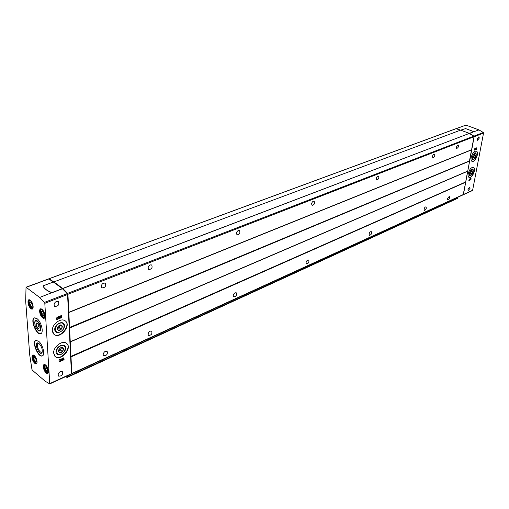 <?xml version="1.0" encoding="UTF-8"?>
<svg xmlns="http://www.w3.org/2000/svg" width="509" height="509" viewBox="0 0 509 509"><rect width="100%" height="100%" fill="white"/><g stroke="black" fill="none" stroke-linecap="round" stroke-linejoin="round"><path stroke-width="0.76" d="M42.527 311.311L41.407 311.438L41.547 313.531L42.801 315.504L43.92 315.383L43.787 313.283L42.527 311.311M30.788 302.206L29.713 302.346L29.859 304.427L31.087 306.361L32.175 306.227L32.022 304.147L30.788 302.206M34.752 357.343L33.702 357.375L33.842 359.316L35.032 361.225L36.082 361.205L35.948 359.259L34.752 357.343M46.141 366.894L45.053 366.906L45.18 368.86L46.395 370.806L47.483 370.8L47.362 368.847L46.141 366.894M25.685 301.175L26.029 287.216L39.638 297.466L44.455 302.397L44.811 303.332L49.761 383.894L45.186 381.222L32.411 370.278L31.952 369.432L29.713 354.888L25.685 301.175M49.055 279.04L49.258 278.709L53.706 281.967L460.62 130.126L469.381 133.396L62.747 288.431L67.582 293.369L67.932 294.285L71.807 373.498L71.445 373.841M469.381 133.396L62.753 288.578M53.7 281.821L62.747 288.431M49.354 279.256L53.26 282.056M62.384 288.73L67.36 293.629L67.71 294.546L71.438 373.345M67.15 375.941L67.003 377.506L65.788 376.565M457.877 197.218L457.413 198.44L67.016 377.506M456.026 128.707L460.473 130.183M469.362 133.498L473.777 136.151L473.994 136.749L469.533 160.869L69.421 327.535M469.508 160.742L471.525 149.831L68.721 312.462M69.466 327.707L469.597 161.067L465.716 181.974L70.834 356.427M465.697 181.847L467.663 171.189L70.159 341.889M70.878 356.593L465.716 181.961L463.203 194.75M456.28 147.126L456.649 148.507C458.291 147.744 458.787 146.535 458.145 144.868L456.28 147.126M101.202 286.472L101.864 287.852C105.108 287.795 106.241 286.255 105.261 283.233C103.142 282.724 101.794 283.806 101.202 286.472M432.472 156.473L432.873 157.866C434.603 157.122 435.131 155.881 434.444 154.138C433.553 154.106 432.892 154.889 432.472 156.473M376.234 178.538L376.711 179.97C378.671 179.276 379.256 177.965 378.473 176.044C377.423 175.968 376.679 176.801 376.234 178.538M311.572 203.918L312.119 205.369C314.358 204.764 315.039 203.384 314.155 201.233C312.901 201.093 312.036 201.984 311.572 203.918M236.424 233.408L237.041 234.859C239.624 234.407 240.433 232.957 239.472 230.513C237.938 230.265 236.92 231.232 236.424 233.408M148.024 268.103L148.679 269.516C151.695 269.306 152.7 267.791 151.701 264.973C149.805 264.565 148.577 265.609 148.024 268.103M148.03 334.241L148.552 335.431C151.37 335.278 152.414 333.859 151.682 331.162C149.843 330.767 148.628 331.798 148.03 334.241M233.205 295.653L233.707 296.893C236.151 296.524 236.997 295.156 236.246 292.802C234.751 292.56 233.739 293.508 233.205 295.653M306.043 262.657L306.501 263.916C308.632 263.395 309.345 262.097 308.632 260.004C307.391 259.864 306.533 260.742 306.043 262.657M369.038 234.115L369.445 235.368C371.322 234.757 371.939 233.516 371.284 231.646C370.247 231.57 369.496 232.39 369.038 234.115M424.067 209.18L424.411 210.421C426.084 209.753 426.625 208.575 426.046 206.877C425.161 206.839 424.5 207.608 424.067 209.18M103.142 354.582L103.658 355.721C106.674 355.715 107.838 354.264 107.151 351.382C105.115 350.898 103.785 351.967 103.142 354.582M447.43 198.593L447.748 199.827C449.339 199.14 449.854 197.988 449.307 196.359L447.43 198.593M460.76 130.183L469.527 133.39L473.93 136.138L474.146 136.743L463.413 194.68M456.204 128.605L460.556 130.151M456.198 128.599L465.932 125.119L478.937 129.897L483.327 132.499L483.537 133.097L472.575 190.468M460.772 130.119L465.633 128.592L473.599 131.545L469.527 133.39M473.714 131.767L469.508 133.492M471.067 178.322L469.215 179.143L468.878 180.631L470.793 179.804L471.067 178.322M476.659 147.826L474.789 148.577L474.452 150.117L476.379 149.36L476.659 147.826M477.347 154.984C476.131 159.292 474.382 161.429 472.091 161.404C471.13 160.914 470.812 159.629 471.13 157.555C472.346 153.234 474.095 151.084 476.386 151.103C477.359 151.599 477.684 152.891 477.347 154.984M474.388 171.037C473.16 175.331 471.404 177.463 469.12 177.431C468.197 176.947 467.892 175.713 468.204 173.715C469.425 169.408 471.175 167.264 473.465 167.289C474.401 167.773 474.712 169.026 474.388 171.037M479.281 138.104L477.499 140.293L477.162 138.932L478.944 136.736L479.281 138.104M470.042 188.349L468.255 190.512L467.956 189.291L469.743 187.121L470.042 188.349M48.508 279.091L48.915 278.938L53.21 282.075M62.378 288.648L52.656 292.357L51.39 292.382C47.28 290.83 44.538 288.788 43.17 286.255L43.64 285.644L53.337 282.031L62.378 288.648L67.213 293.591L67.563 294.501L71.451 373.67L49.85 383.792M37.049 318.672L34.396 317.883C29.821 319.156 36.483 335.711 40.745 333.675C44.041 332.848 41.324 321.752 37.049 318.672M38.595 341.24L35.891 340.394C31.469 341.692 38.2 357.948 42.317 355.906C45.473 355.066 42.769 344.358 38.595 341.24M43.157 286.217L43.182 286.402C44.544 288.934 47.286 290.976 51.403 292.535L52.65 292.503L62.384 288.794M56.913 317.336L56.639 319.283L57.033 319.487L61.494 317.68L61.767 315.739L61.379 315.529L56.913 317.336M59.305 359.755L58.961 360.257L59.419 361.797L63.759 359.882L64.026 358.024L59.305 359.755M53.674 353.208L55.258 356.599C60.915 361.746 72.806 347.851 66.596 343.416C62.613 339.681 52.968 346.922 53.674 353.208M52.332 330.774L54.056 334.388C59.986 339.611 71.814 325.442 65.337 320.937C61.201 317.209 51.625 324.386 52.332 330.774M58.026 375.025L58.522 376.113C61.729 376.253 63.027 374.789 62.41 371.71C60.17 371.125 58.713 372.232 58.026 375.025M53.979 305.006L54.628 306.335C58.109 306.456 59.381 304.897 58.446 301.659C56.105 301.029 54.616 302.142 53.979 305.006M473.224 171.304C473.408 169.287 472.836 168.574 471.512 169.166L469.133 173.2L469.113 174.759C469.616 176.101 470.539 175.999 471.881 174.441M54.749 329.603C55.067 335.533 64.84 331.429 64.465 325.582C64.236 319.652 54.368 323.667 54.749 329.603M56.047 352.005C56.359 357.77 65.985 353.539 65.623 347.857C65.4 342.086 55.678 346.235 56.047 352.005M476.182 155.22C476.367 153.133 475.775 152.401 474.413 153.024L472.066 157.058L472.053 158.687C472.581 160.068 473.529 159.941 474.897 158.305M38.748 343.346L38.105 343.359C35.573 344.103 39.422 353.399 41.776 352.228L42.285 351.757M38.983 343.524L38.347 343.098C32.837 340.776 39.836 357.674 42.158 352.285C42.578 349.18 41.522 346.254 38.983 343.524M37.405 329.705C38.926 331.264 40.007 331.359 40.644 329.978C41.102 326.765 40.033 323.781 37.443 321.026L36.896 320.67C35.439 320.066 34.707 320.867 34.707 323.081M47.458 370.336L46.395 370.806M46.898 368.102L45.18 368.86M36.056 360.786L35.032 361.225M35.528 358.584L33.842 359.316M32.15 305.954L31.087 306.361M31.743 303.701L29.859 304.427M43.901 315.065L42.801 315.504M43.462 312.774L41.547 313.531M63.701 357.827L63.771 359.119L62.359 360.086M61.385 360.518L59.031 361.555M62.143 359.341L61.455 359.017L62.073 358.75L62.982 359.182L62.162 360.378L61.544 360.652L62.162 359.755L60.1 360.665L60.075 360.257L62.143 359.341M60.1 360.665L59.75 359.984L61.691 359.131M59.75 359.984L60.075 360.257M61.544 360.652L61.43 360.073M61.964 358.584L62.982 359.182M476.768 148.017L475.438 149.487M475.082 149.627L474.407 149.907M475.533 148.278L474.961 149.22L475.228 149.684L476.182 148.87L475.349 148.921L475.718 148.348M475.228 149.684L474.642 149.099L475.031 148.482M474.642 149.099L474.961 149.22M475.565 148.577L476.239 148.564M470.85 178.417L470.259 179.772M469.724 180.008L468.846 180.402M469.941 178.818L470.297 179.213L469.362 179.893L470.24 179.505L470.144 179.957L470.621 179.2L470.1 178.888M469.362 179.893L469.101 179.467L469.845 178.863M469.979 179.079L470.297 179.213M469.101 179.467L469.419 179.601M469.883 180.071L469.692 179.753M61.436 315.516L61.163 317.425L59.146 318.24M58.478 318.513L56.639 319.251M58.567 316.891L59.197 316.636L58.567 317.552L60.686 316.693L60.705 317.12L58.586 317.979L59.292 318.354L58.662 318.609L57.721 318.112L58.376 316.744M57.721 318.112L57.383 317.851L58.064 316.872M58.675 317.947L59.292 318.354M58.942 317.005L60.686 316.693M60.768 345.84C65.298 345.127 66.399 347.157 64.064 351.923L63.453 352.635C57.358 358.928 53.375 349.066 60.768 345.84M60.864 347.622C65.063 345.827 63.587 353.068 59.839 352.673C57.771 351.42 58.115 349.734 60.864 347.622M59.057 349.168L58.452 351.115L59.833 352.635L62.352 351.541L63.498 348.932L62.13 347.412L60.183 348.022M58.478 350.911L60.488 350.039L62.352 351.541M61.684 347.482L63.498 348.932M60.488 350.039L61.608 347.494M61.296 347.564L61.061 348.741L58.497 350.784M471.862 169.332L473.198 170.095C473.325 172.182 472.587 173.913 470.971 175.281C468.331 176.998 469.323 170.305 471.862 169.332M471.627 170.623C472.778 171.787 472.403 172.952 470.488 174.116L470.214 173.671L471.627 170.623M470.481 174.091L471.55 173.626L472.358 171.902L472.097 170.636M470.189 173.073L471.55 173.626M470.876 171.304L472.358 171.902M59.534 323.38C65.235 321.02 65.674 329.673 60.005 331.989C54.31 334.426 53.795 325.696 59.534 323.38M59.636 325.213C63.899 323.476 62.397 330.869 58.592 330.379C56.493 329.037 56.843 327.319 59.636 325.213M60.915 325.028L58.35 326.084L57.186 328.744L58.592 330.335L61.144 329.272L62.308 326.625L60.915 325.028M57.199 328.655L59.26 327.802L61.144 329.272M59.26 327.802L60.418 325.162L62.308 326.625M60.068 325.181L59.839 326.485L57.988 328.33L57.212 328.515M474.821 153.171L476.15 153.953C476.303 156.053 475.571 157.803 473.962 159.202C471.264 161.003 472.231 154.119 474.821 153.171M474.579 154.482C475.737 155.703 475.349 156.887 473.427 158.025L473.16 157.586L474.579 154.482M473.421 158L474.496 157.555L475.311 155.811L475.056 154.507M473.122 157.02L474.496 157.555M473.784 155.22L475.311 155.811M37.24 321.472C40.535 323.877 41.585 332.339 38.366 330.449C35.681 328.146 34.523 325.264 34.898 321.815C35.344 320.772 36.126 320.657 37.24 321.472M37.367 323.31C38.741 324.78 39.314 326.364 39.066 328.076C38.589 328.941 37.857 328.68 36.871 327.293C35.554 324.462 35.617 323.069 37.074 323.113L37.367 323.31M36.61 323.011L35.954 324.5L36.909 327.262L38.512 328.553L38.97 328.031M37.812 323.756L35.954 324.5M39.059 326.39L36.909 327.262M42.457 310.204C39.797 308.123 40.23 314.568 42.871 316.598C45.53 318.717 45.123 312.24 42.457 310.204M30.712 301.112C28.129 299.088 28.599 305.476 31.17 307.449C33.753 309.51 33.301 303.09 30.712 301.112M34.676 356.319C32.322 356.198 32.461 358.171 35.102 362.243C37.475 362.383 37.335 360.41 34.676 356.319M46.071 365.863C43.634 365.697 43.761 367.689 46.459 371.831C48.915 372.015 48.781 370.03 46.071 365.863M473.777 136.151L67.582 293.369M473.994 136.749L67.932 294.285M471.652 149.697L68.81 312.303M471.595 149.78L68.779 312.411M471.468 149.913L68.69 312.571M469.578 160.952L69.536 327.847M469.597 161.067L69.58 328.019M467.79 171.062L70.255 341.743M467.733 171.145L70.217 341.844M467.606 171.278L70.127 341.997M465.76 182.057L70.948 356.733M465.78 182.171L70.993 356.898M463.565 194.413L71.807 373.498M457.744 197.988L67.207 376.965M456.268 128.618L49.258 278.709M478.937 129.897L473.631 131.825M465.932 125.119L456.439 128.618M472.944 190.137L463.724 194.349M483.537 133.097L474.146 136.743M483.327 132.499L473.93 136.138M42.005 309.332C38.506 306.596 39.078 315.09 42.559 317.762C46.058 320.568 45.524 312.023 42.005 309.332M30.26 300.24C26.856 297.58 27.48 305.998 30.864 308.6C34.268 311.323 33.677 302.855 30.26 300.24M34.243 355.53C30.934 352.737 31.52 360.601 34.803 363.337C38.111 366.187 37.564 358.279 34.243 355.53M45.645 365.074C42.247 362.204 42.781 370.132 46.154 372.938C49.558 375.865 49.055 367.899 45.645 365.074M39.638 297.466L52.656 292.357M49.888 383.525L71.451 373.67M44.811 303.332L67.563 294.501M44.455 302.397L67.213 293.591M26.277 287.286L48.915 278.938M469.082 177.412C472.04 178.767 476.488 168.358 473.415 167.27M468.687 177.132C471.62 179.772 476.92 167.359 472.925 167.2M52.751 332.638C57.746 342.519 74.289 322.617 63.269 320.053M54.024 334.362C59.998 339.433 71.648 325.391 65.267 320.886M54.056 354.945C58.739 364.476 75.179 345.191 64.675 342.551M55.226 356.574C60.921 361.562 72.641 347.806 66.533 343.365M472.053 161.385C475.075 162.721 479.472 152.153 476.335 151.084M471.646 161.099C474.655 163.758 479.911 151.128 475.832 151.014M36.502 340.292C31.234 340.737 38.9 358.985 42.89 355.505M35.929 340.381C31.73 341.965 38.366 357.77 42.432 355.855M35.032 317.788C29.579 318.144 37.189 336.805 41.35 333.274M34.434 317.87C30.082 319.429 36.648 335.533 40.86 333.63M45.142 364.724L44.321 364.679C41.923 365.424 45.708 374.3 47.935 373.148L48.508 372.493M33.779 355.199L33.002 355.161C30.655 355.861 34.332 364.635 36.508 363.534L37.055 362.917M29.993 300.055L29.096 299.96C26.557 300.628 30.133 309.803 32.5 308.715L33.142 308.034M41.713 309.128L40.765 309.039C38.162 309.746 41.84 319.028 44.277 317.89L44.938 317.158M45.072 364.807L45.072 364.807C44.079 364.209 44.06 365.92 45.021 369.948C46.904 372.467 48.018 373.313 48.355 372.499L48.4 372.48M41.623 309.167L41.534 309.198C38.455 308.664 42.762 319.557 44.722 317.247L44.856 317.183M29.929 300.1L29.859 300.132C28.529 300.622 28.51 302.511 29.815 305.801C31.628 308.066 32.678 308.823 32.951 308.085L32.99 308.072M36.966 362.879L36.934 362.898C36.591 363.719 35.496 362.853 33.651 360.308C32.735 356.37 32.761 354.697 33.74 355.288L33.709 355.307M63.771 359.119L64.096 359.386M63.428 359.615L63.759 359.882M59.095 361.53L59.419 361.797M476.259 148.914L476.583 149.042M476.055 149.232L476.379 149.36M470.679 179.365L470.997 179.492M61.513 316.916L61.843 317.171M61.163 317.425L61.494 317.68M56.703 319.232L57.033 319.487M463.343 194.718L71.667 373.867M456.134 128.612L49.131 278.678M472.721 190.436L463.502 194.654M49.761 383.894L71.317 374.039M26.029 287.216L48.66 278.868M47.98 373.129L48.546 371.856C48.177 368.688 47.222 366.461 45.689 365.169L44.321 364.679M36.546 363.515L37.093 362.344C36.75 359.144 35.815 356.904 34.288 355.632L33.002 355.161M32.544 308.702L32.5 308.715C33.085 310.554 34.116 303.44 30.317 300.355L29.096 299.96M44.321 317.877L44.277 317.89C44.919 319.677 45.88 312.494 42.062 309.447L40.765 309.039M38.366 330.449L38.811 330.678M34.898 321.815L35.057 321.338"/></g></svg>
